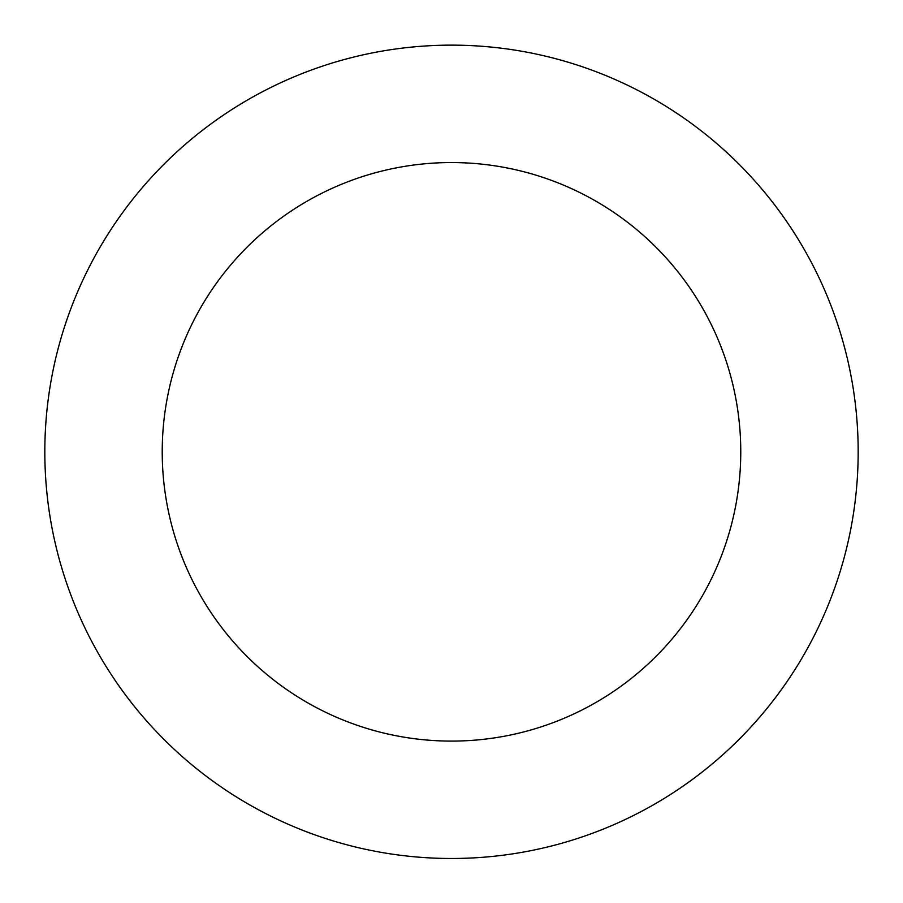 <?xml version="1.0" encoding="UTF-8"?>
<svg xmlns="http://www.w3.org/2000/svg" width="903" height="903" viewBox="0 0 903 903"><rect width="100%" height="100%" fill="white"/><g stroke="black" fill="none" stroke-linecap="round" stroke-linejoin="round"><path stroke-width="1.35" d="M782.269 215.23A406.666 406.666 0 0 0 81.225 283.655A406.666 406.666 0 0 0 491.006 856.563A406.666 406.666 0 0 0 782.269 215.23M686.777 283.531A289.276 289.276 0 0 0 188.117 332.202A289.276 289.276 0 0 0 479.606 739.726A289.276 289.276 0 0 0 686.777 283.531"/></g></svg>
